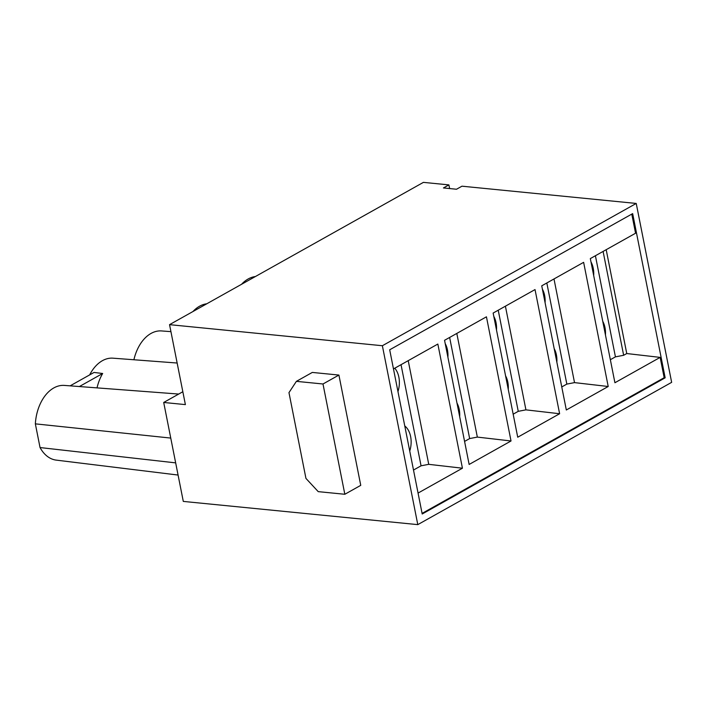 <?xml version="1.0" encoding="UTF-8"?>
<svg xmlns="http://www.w3.org/2000/svg" width="707" height="707" viewBox="0 0 707 707"><rect width="100%" height="100%" fill="white"/><g stroke="black" fill="none" stroke-linecap="round" stroke-linejoin="round"><path stroke-width="1.06" d="M615.435 356.858L610.353 359.704L615.435 356.858L595.409 255.74L615.435 356.858L623.654 355.285L603.098 251.427M602.762 321.349A19.734 13 -84.3 0 1 605.448 334.95M590.99 261.926A19.734 13 -84.3 0 1 593.686 275.527M421.063 465.807L413.498 470.049L421.063 465.807L401.037 364.679L421.063 465.807L428.742 464.331L462.431 468.211L418.058 493.079M404.766 425.959A19.734 13 -84.3 0 1 406.516 427.611A19.734 13 -84.3 0 1 409.733 451.022M394.762 368.197A19.734 13 -84.3 0 1 397.961 391.59M469.651 438.57L464.579 441.415L469.651 438.57L449.634 337.442L469.651 438.57L477.34 437.094L511.028 440.974L469.139 464.455L444.553 340.297L486.443 316.816L511.028 440.974M456.978 403.061A19.734 13 -84.3 0 1 459.674 416.662M445.216 343.629A19.734 13 -84.3 0 1 447.902 357.229M518.249 411.333L513.167 414.178L518.249 411.333L498.223 310.205L518.249 411.333L525.928 409.857L505.408 306.184M505.576 375.824A19.734 13 -84.3 0 1 508.262 389.424M493.804 316.4A19.734 13 -84.3 0 1 496.5 329.992M566.837 384.095L561.765 386.941L566.837 384.095L546.82 282.968L566.837 384.095L574.526 382.62L553.996 278.947M554.164 348.586A19.734 13 -84.3 0 1 556.86 362.187M542.402 289.163A19.734 13 -84.3 0 1 545.088 302.764M449.643 188.557L448.892 184.889L423.405 182.371L169.547 324.654L185.384 404.607L163.706 402.469L183.299 501.413L417.793 524.629L382.372 345.732L169.547 324.654M163.706 402.469L182.83 391.74M448.892 184.889L443.439 187.947L456.519 189.237L461.963 186.188L636.229 203.439L382.372 345.732M636.229 203.439L671.65 382.346L417.793 524.629M338.909 375.063L312.308 372.43L296.392 381.356L288.969 392.632L305.945 478.409L318.23 491.639L344.83 494.273L360.747 485.347L338.909 375.063L322.993 383.989L296.392 381.356M255.386 276.543A38.779 25.54 95.7 0 0 241.538 284.302M206.789 303.78A38.779 25.54 95.7 0 0 192.949 311.54M170.935 331.645L161.567 330.938A38.779 25.54 95.7 0 0 133.906 359.757M177.148 363.027L112.979 358.175A38.779 25.54 95.7 0 0 89.656 374.904M97.018 387.878A39.053 25.726 95.7 0 1 102.674 373.49L94.022 372.456L70.134 385.845M178.703 394.055L64.381 385.412A38.779 25.54 95.7 0 0 35.35 423.855L170.758 438.075M175.663 462.873L40.043 447.558L35.35 423.855M40.043 447.558A38.779 25.54 95.7 0 0 56.26 460.124L178.076 475.051M665.163 377.812L422.203 513.998L389.69 349.797L632.659 213.611L665.163 377.812L664.173 377.706L660.152 357.389L626.756 353.544L606.191 249.695M344.83 494.273L322.993 383.989M102.674 373.49L79.378 386.543M631.775 214.097L635.566 233.23L590.327 258.585L614.913 382.743L660.152 357.389M422.088 513.397L664.173 377.706M626.756 353.544L623.654 355.285M462.431 468.211L437.845 344.053L393.481 368.921M535.031 289.578L559.617 413.736L517.727 437.218L493.141 313.06L535.031 289.578M583.629 262.341L608.214 386.499L566.325 409.98L541.739 285.822L583.629 262.341M428.742 464.331L408.222 360.658M477.34 437.094L456.81 333.421M559.617 413.736L525.928 409.857M608.214 386.499L574.526 382.62"/></g></svg>
